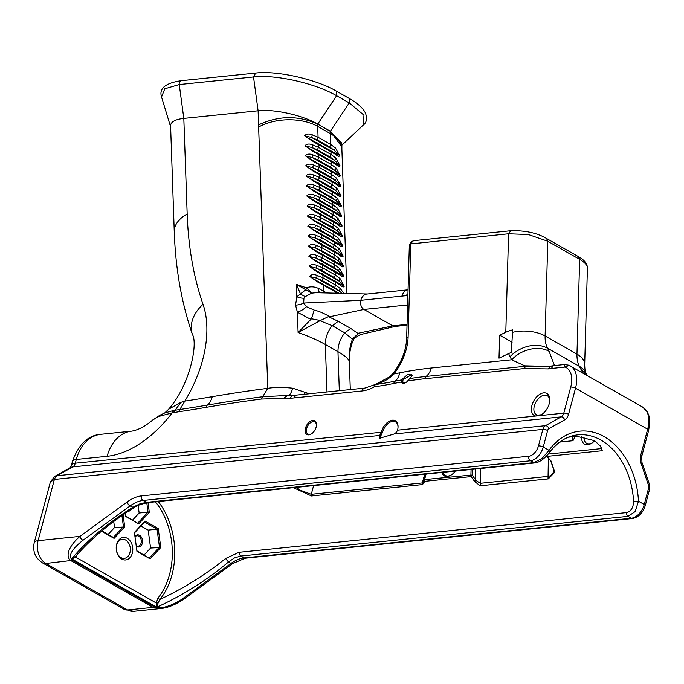 <?xml version="1.0" encoding="UTF-8"?>
<svg xmlns="http://www.w3.org/2000/svg" width="684" height="684" viewBox="0 0 684 684"><rect width="100%" height="100%" fill="white"/><g stroke="black" fill="none" stroke-linecap="round" stroke-linejoin="round"><path stroke-width="1.03" d="M380.612 434.058L379.44 435.58L379.526 438.299L394.198 433.981L396.335 432.442L397.558 430.185A11.842 7.191 -60.4 0 0 398.037 427.132A11.842 7.191 -60.4 0 0 391.18 420.421A11.842 7.191 -60.4 0 0 381.424 431.835L380.612 434.058M394.198 433.981L561.188 416.872L545.473 425.687A6.968 5.079 84.2 0 0 543.874 427.167A6.968 5.079 84.2 0 0 542.857 429.398L538.462 445.917A10.448 6.344 119.6 0 1 528.8 456.228L141.494 495.9A38.313 23.265 -60.4 0 0 127.198 501.945L79.968 536.376C74.351 541.249 70.649 546.071 68.87 550.859C67.306 555.57 68.118 558.905 71.316 560.863L153.079 607.375L127.626 609.983L45.862 563.471A17.416 12.697 -95.8 0 1 38.612 553.963A17.416 12.697 -95.8 0 1 38.09 540.668A13.928 4.395 14.9 0 0 34.251 542.557L50.385 481.912L54.378 479.441L55.395 477.21L56.994 475.731L54.6 476.474L50.385 481.912M155.405 501.817A65.296 47.606 -95.8 0 1 157.833 598.261L156.277 603.006L156.747 607.255C183.073 595.183 206.995 580.092 228.499 561.966L234.535 557.887L240.734 556.041L628.049 516.36L635.154 511.589L638.48 501.218A70.52 51.411 84.2 0 0 604.152 436.648A70.52 51.411 84.2 0 0 549.004 450.32L541.959 458.579L533.665 462.666L146.359 502.347L139.698 503.937L132.593 507.408C107.328 523.388 87.013 540.54 71.666 558.854L75.984 557.332L75.522 556.511C91.211 538.53 110.705 522.26 133.996 507.716L130.054 505.955A34.824 21.153 119.6 0 1 136.62 502.184A34.824 21.153 119.6 0 1 143.042 500.466L530.356 460.785A13.928 8.464 -60.4 0 0 538.06 456.356A13.928 8.464 -60.4 0 0 543.241 447.037L547.636 430.527A3.48 2.539 -95.8 0 1 548.944 428.671L564.659 419.856A10.448 7.618 84.2 0 0 568.575 414.282L575.518 388.187A27.864 16.92 -60.4 0 0 574.765 370.685A27.864 16.92 -60.4 0 0 570.319 365.914A27.864 16.92 -60.4 0 0 569.105 365.324L565.129 367.051A24.376 14.809 119.6 0 1 570.738 387.058A3.48 1.103 14.9 0 1 573.124 387.289A3.48 1.103 14.9 0 1 575.518 388.187L647.654 429.227L640.711 455.322A10.448 7.618 84.2 0 0 641.028 463.299L648.535 485.324A3.48 2.539 -95.8 0 1 648.637 487.983L644.242 504.493A13.928 8.464 119.6 0 1 639.061 513.812A13.928 8.464 119.6 0 1 631.358 518.241L244.043 557.922A34.824 21.153 -60.4 0 0 237.622 559.64A34.824 21.153 -60.4 0 0 231.047 563.411L183.825 597.842C173.428 605.579 159.235 610 154.379 606.828L72.615 560.316C67.784 556.391 71.187 549.748 82.824 540.386L130.054 505.955A3.48 1.65 53.9 0 1 128.216 504.219A3.48 1.65 53.9 0 1 127.198 501.945M550.517 460.315L553.749 469.677C553.467 473.567 551.603 475.808 548.14 476.38L480.279 483.314L476.081 480.501L472.148 475.098L472.311 469.352M409.331 245.676A4.788 2.505 1.7 0 1 409.331 245.659A4.788 2.505 1.7 0 1 410.81 243.914L508.597 233.774L505.801 332.253A27.864 14.569 1.7 0 1 512.701 329.876L511.29 352.431L508.639 353.568A62.689 38.073 -60.4 0 0 510.05 356.706L511.641 359.784C516.719 354.492 522.892 350.978 530.16 349.25C537.436 347.686 543.746 348.361 549.098 351.285L547.508 348.207L579.374 366.333L582.965 373.105M376.012 384.16L389.786 376.747L393.471 372.908L393.95 373.951A44.186 26.838 -60.4 0 0 408.117 337.024A4.788 2.505 -178.3 0 0 406.638 338.751A4.788 2.505 -178.3 0 0 406.638 338.768L409.331 245.659A4.788 2.505 1.7 0 1 409.331 245.633L409.511 244.444L410.827 243.795L412.879 240.999L414.068 240.64L511.666 230.636L510.555 230.995L508.597 233.774L528.347 234.526L547.798 241.255L546.584 238.519L578.467 256.645M512.632 332.313A27.864 14.586 1.6 0 1 525.611 331.073A27.864 14.586 1.6 0 1 545.114 335.981L547.798 241.255L579.664 259.381C584.854 262.391 587.436 265.315 587.411 268.137L587.419 268.06C587.359 263.759 584.375 259.954 578.467 256.654L579.664 259.381L576.971 354.107A34.824 21.153 -60.4 0 0 577.484 360.75A34.824 21.153 -60.4 0 0 579.374 366.333A27.864 20.58 152.7 0 1 585.914 373.002L587.214 375.525M587.163 375.49L580.964 369.411M551.808 366.145L550.654 366.102C549.064 366.684 546.029 366.795 541.566 366.436L525.671 366.239L524.235 368.556L548.337 368.907L551.381 368.462L553.176 365.906L554.194 365.581L564.403 364.538L568.849 365.196L642.464 406.954A27.864 16.92 119.6 0 1 646.91 411.725A27.864 16.92 119.6 0 1 647.654 429.227A3.48 1.103 -165.1 0 1 648.663 430.262A3.48 1.103 -165.1 0 1 648.654 430.364L641.712 456.459A3.48 1.103 -165.1 0 0 641.72 456.356A3.48 1.103 -165.1 0 0 640.711 455.322M395.66 326.336A6.968 5.079 -95.8 0 1 395.19 326.413A6.968 5.079 -95.8 0 1 392.778 325.866L363.922 309.45A6.968 5.079 -95.8 0 1 361.024 305.645A6.968 5.079 -95.8 0 1 360.819 300.327A10.448 7.618 -95.8 0 1 364.734 294.761A10.448 7.618 -95.8 0 1 366.966 294.043L408.057 289.828A10.448 7.618 -95.8 0 0 405.903 290.538A10.448 7.618 -95.8 0 0 401.987 296.112A29.6 17.981 -60.4 0 0 407.921 294.445M546.601 238.528C537.675 233.158 526.03 230.534 511.666 230.645L511.914 230.619M581.656 436.768A12.714 7.721 -60.4 0 0 591.882 443.112A12.714 7.721 -60.4 0 0 594.678 440.744M592.429 442.736A10.97 6.66 119.6 0 1 586.581 443.292A10.97 6.66 119.6 0 1 584.093 437.144M542.224 414.179A10.97 6.66 119.6 0 1 540.967 414.795L537.436 415.154A10.97 6.66 119.6 0 1 536.384 414.735A10.97 6.66 119.6 0 1 534.332 405.963A10.97 6.66 119.6 0 1 544.481 395.138A10.97 6.66 119.6 0 1 547.234 395.66A10.97 6.66 119.6 0 1 549.739 400.969M543.703 392.855A12.714 7.721 -60.4 0 0 532.374 404.005A12.714 7.721 -60.4 0 0 535.546 416.052L539.633 415.633A12.714 7.721 -60.4 0 0 541.685 414.555A12.714 7.721 -60.4 0 0 549.782 400.311A12.714 7.721 -60.4 0 0 543.703 392.855M121.743 559.067A11.32 8.251 84.2 0 0 132.32 553.134A11.32 8.251 84.2 0 0 127.267 538.317A11.32 8.251 84.2 0 0 116.69 544.242A11.32 8.251 84.2 0 0 121.743 559.067M125.659 540.035A9.576 6.985 -95.8 0 1 130.302 550.381A9.576 6.985 -95.8 0 1 124.291 558.341A9.576 6.985 -95.8 0 1 120.983 557.597A9.576 6.985 -95.8 0 1 116.34 547.243A9.576 6.985 -95.8 0 1 122.342 539.283A9.576 6.985 -95.8 0 1 125.659 540.035M293.393 487.683L311.476 495.968L422.532 484.588L424.841 481.331L471.148 476.586L471.062 475.089L472.148 475.098M406.305 382.245A5.532 3.36 119.6 0 1 403.363 382.527A5.532 3.36 119.6 0 1 402.936 382.211L402.696 380.526L404.013 379.064L411.768 374.584L412.461 375.713M316.128 427.124A7.832 4.762 -60.4 0 0 316.453 425.08A7.832 4.762 -60.4 0 0 311.913 420.643A7.832 4.762 -60.4 0 0 305.457 428.218A7.832 4.762 -60.4 0 0 311.459 433.861A7.832 4.762 -60.4 0 0 316.128 427.124M311.733 433.673A6.968 4.232 119.6 0 1 307.954 434.066A6.968 4.232 119.6 0 1 306.654 428.5A6.968 4.232 119.6 0 1 314.837 421.96A6.968 4.232 119.6 0 1 316.435 425.405M380.236 438.273L379.723 438.119L382.621 432.126A10.97 6.66 119.6 0 1 395.506 421.857A10.97 6.66 119.6 0 1 398.02 427.457M564.488 364.752L565.129 367.051L551.381 368.462M154.379 606.828L153.079 607.375L160.92 608.546C168.734 607.631 176.908 604.117 185.432 598.004L183.825 597.842M547.636 430.527A3.48 1.103 14.9 0 0 545.242 429.629A3.48 1.103 14.9 0 0 542.857 429.398L54.378 479.441L38.09 540.668L79.968 536.376L80.994 538.65L82.824 540.386M572.44 436.785L572.978 440.718L575.347 436.161M528.8 456.228A3.48 2.539 84.2 0 0 528.903 458.887A3.48 2.539 84.2 0 0 530.356 460.785L534.871 462.94C539.488 462.367 544.353 458.921 549.457 452.594C557.332 442.001 566.762 436.093 577.741 434.87A67.041 48.872 -95.8 0 1 600.928 440.086A67.041 48.872 -95.8 0 1 633.564 501.466C633.358 507.759 630.956 511.478 626.356 512.624L239.041 552.304L225.532 558.529C205.764 574.569 183.893 588.214 159.911 599.458A67.041 48.872 84.2 0 0 158.26 501.526M471.148 476.586L474.593 481.476L480.151 485.794L548.337 478.894L554.784 472.225L550.945 460.845L546.875 456.399L602.262 450.713L600.843 446.515L594.644 440.727L576.963 436.324L568.327 437.204M546.858 456.536L546.704 455.903M549.457 452.594L549.004 450.32L543.241 447.037A3.48 1.103 14.9 0 0 540.847 446.148A3.48 1.103 14.9 0 0 538.462 445.917M471.062 475.089L424.602 479.595L422.344 482.93L422.532 484.588M424.268 482.126L423.593 480.818L423.268 482.297M424.653 474.234L422.344 482.93L311.28 494.31L300.165 490.197L296.386 487.376M157.833 598.261L159.911 599.458L158.09 602.997L156.277 603.006L75.984 557.332L76.916 554.886M334.998 153.139L308.236 138.177L305.474 136.03L311.665 137.501L312.28 134.816C308.937 133.491 306.381 133.79 304.628 135.714L312.502 141.237L335.716 154.439C337.81 156.482 339.119 156.884 339.657 155.644L335.493 148.026L330.705 144.452L329.722 146.966L334.219 150.335L335.493 148.026M346.933 293.479L341.88 149.18A41.792 23.641 178 0 0 330.321 133.585L330.705 144.452L318.077 137.27L317.102 139.784L311.665 137.501L334.219 150.335L339.11 155.165L335.04 153.173M335.348 163.185L308.578 148.214L305.825 146.077L312.015 147.547L312.631 144.863C309.288 143.537 306.74 143.837 304.978 145.76L312.853 151.284L336.075 164.485C338.161 166.528 339.469 166.922 340.008 165.69L335.844 158.072L331.056 154.498L330.081 157.012L334.57 160.381L335.844 158.072M330.628 150.446L329.833 150.078L330.945 151.412L331.056 154.498L318.428 147.317L317.453 149.83L312.015 147.547L334.57 160.381L339.461 165.203L337.46 164.647M335.699 173.232L308.929 158.26L306.175 156.123L312.374 157.594L312.981 154.909C309.638 153.584 307.09 153.883 305.329 155.807L313.212 161.33L336.425 174.531C338.512 176.566 339.82 176.968 340.358 175.737L336.195 168.119L331.407 164.536L330.432 167.05L334.921 170.427L336.195 168.119M330.979 160.492L330.184 160.124L331.295 161.458L331.407 164.536L318.778 157.354L317.803 159.868L312.374 157.594L334.921 170.427L339.811 175.249L337.793 174.677M336.049 183.269L309.288 168.307L306.535 166.161L312.725 167.64L313.332 164.955C309.989 163.63 307.441 163.921 305.68 165.853L313.563 171.368L336.776 184.577C338.862 186.612 340.179 187.014 340.717 185.774L336.554 178.156L331.757 174.582L330.782 177.096L335.271 180.465L336.554 178.156M331.33 170.53L330.543 170.171L331.646 171.504L331.757 174.582L319.137 167.4L318.154 169.914L312.725 167.64L335.271 180.465L340.162 185.296L338.161 184.731M336.4 193.315L309.638 178.353L306.885 176.207L313.075 177.686L313.691 175.001C310.339 173.668 307.791 173.967 306.03 175.899L313.913 181.414L337.127 194.624C339.213 196.659 340.529 197.06 341.068 195.821L336.904 188.203L332.108 184.629L331.133 187.142L335.63 190.511L336.904 188.203M331.68 180.576L330.894 180.217L332.005 181.551L332.108 184.629L319.488 177.447L318.505 179.96L313.075 177.686L335.63 190.511L340.512 195.342L338.503 194.769M336.75 203.362L309.989 188.399L307.236 186.253L313.426 187.724L314.041 185.039C310.69 183.714 308.142 184.013 306.389 185.937L314.264 191.46L337.477 204.67C339.563 206.705 340.88 207.107 341.419 205.867L337.255 198.249L332.458 194.675L331.483 197.189L335.981 200.557L337.255 198.249M332.031 190.622L331.244 190.255L332.356 191.597L332.458 194.675L319.838 187.493L318.864 190.007L313.426 187.724L335.981 200.557L340.863 205.388L336.802 203.396M337.101 213.408L310.348 198.445L307.586 196.299L313.776 197.77L314.392 195.085C311.049 193.76 308.493 194.059 306.74 195.983L314.614 201.506L337.828 214.708C339.922 216.751 341.231 217.153 341.769 215.913L337.605 208.295L332.817 204.721L331.834 207.235L336.331 210.604L337.605 208.295M332.381 200.668L331.595 200.301L332.706 201.643L332.817 204.721L320.189 197.539L319.214 200.053L313.776 197.77L336.331 210.604L341.222 215.426L339.204 214.862M337.46 223.454L310.69 208.483L307.937 206.346L314.127 207.816L314.743 205.132C311.4 203.806 308.852 204.106 307.09 206.029L314.965 211.553L338.178 224.754C340.273 226.797 341.581 227.199 342.12 225.959L337.956 218.341L333.168 214.767L332.193 217.281L336.682 220.65L337.956 218.341M332.732 210.715L331.945 210.347L333.057 211.681L333.168 214.767L320.539 207.577L319.565 210.099L314.127 207.816L336.682 220.65L341.572 225.472L337.503 223.488M337.81 233.501L311.04 218.529L308.287 216.383L314.478 217.863L315.093 215.178C311.75 213.853 309.202 214.152 307.441 216.076L315.315 221.599L338.537 234.8C340.623 236.844 341.932 237.237 342.47 235.997L338.306 228.388L333.518 224.805L332.544 227.319L337.032 230.688L338.306 228.388M333.091 220.752L332.296 220.393L333.407 221.727L333.518 224.805L320.89 217.623L319.915 220.137L314.478 217.863L337.032 230.688L341.923 235.518L337.862 233.535M338.161 243.538L311.4 228.576L308.646 226.43L314.837 227.909L315.444 225.224C312.101 223.899 309.553 224.198 307.791 226.122L315.675 231.637L338.888 244.846C340.974 246.881 342.291 247.283 342.821 246.043L338.657 238.425L333.869 234.851L332.894 237.365L337.383 240.734L338.657 238.425M333.441 230.799L332.646 230.44L333.758 231.773L333.869 234.851L321.241 227.669L320.266 230.183L314.837 227.909L337.383 240.734L342.274 245.565L338.212 243.572M338.512 253.584L311.75 238.622L308.997 236.476L315.187 237.955L315.794 235.27C312.451 233.937 309.903 234.236 308.142 236.168L316.025 241.683L339.238 254.893C341.325 256.928 342.641 257.329 343.18 256.09L339.016 248.472L334.219 244.898L333.245 247.411L337.734 250.78L339.016 248.472M333.792 240.845L333.005 240.486L334.117 241.82L334.219 244.898L321.6 237.716L320.616 240.229L315.187 237.955L337.734 250.78L342.624 255.611L340.615 255.038M338.862 263.631L312.101 248.668L309.348 246.522L315.538 247.993L316.153 245.308C312.802 243.983 310.254 244.282 308.501 246.206L316.376 251.729L339.589 264.939C341.675 266.974 342.992 267.376 343.53 266.136L339.367 258.518L334.57 254.944L333.595 257.458L338.093 260.826L339.367 258.518M334.143 250.891L333.356 250.524L334.467 251.866L334.57 254.944L321.95 247.762L320.976 250.276L315.538 247.993L338.093 260.826L342.975 265.657L338.913 263.665M339.213 273.677L312.451 258.714L309.698 256.568L315.888 258.039L316.504 255.354C313.152 254.029 310.604 254.328 308.852 256.252L316.726 261.775L339.939 274.977C342.026 277.02 343.342 277.413 343.881 276.182L339.717 268.564L334.921 264.99L333.946 267.504L338.443 270.873L339.717 268.564M334.493 260.937L333.707 260.57L334.818 261.904L334.921 264.99L322.301 257.808L321.326 260.322L315.888 258.039L338.443 270.873L343.325 275.695L339.264 273.711M339.563 283.723L312.802 268.752L310.049 266.615L316.239 268.085L316.854 265.401C313.511 264.075 310.955 264.375 309.202 266.298L317.077 271.822L340.29 285.023C342.385 287.066 343.693 287.46 344.232 286.228L340.068 278.61L335.28 275.028L334.296 277.55L338.794 280.919L340.068 278.61M334.844 270.984L334.057 270.616L335.169 271.95L335.28 275.028L322.651 267.846L321.677 270.368L316.239 268.085L338.794 280.919L343.684 285.741L339.615 283.757M339.23 293.282L313.152 278.798L310.399 276.652L316.589 278.132L317.205 275.447C313.862 274.113 311.305 274.412 309.553 276.345L317.427 281.859L337.913 293.248M309.322 393.77L292.829 388.221C283.142 387.135 274.797 387.17 267.786 388.324L261.314 399.054L283.612 398.327L287.485 395.455L262.707 396.737A2414.169 1466.334 -60.4 0 0 207.397 405.065A4.788 3.403 80.3 0 0 206.064 407.365A2411.203 1464.53 119.6 0 1 261.314 399.054M367.317 294L316.111 292.692L311.699 293.145L305.244 296.659L303.944 298.173L303.67 303.055L306.475 306.697L314.187 310.108L311.485 318.77L309.134 318.496L297.395 312.212L298.104 332.518L320.368 320.514L311.485 318.77L298.104 332.518C308.817 336.297 317.898 340.281 325.336 344.479L337.964 351.661C345.206 355.825 348.994 359.16 349.319 361.656L349.618 353.619C351.003 345.993 352.328 341.461 353.611 340.025L352.448 339.178C349.806 346.087 348.763 353.577 349.319 361.656L349.293 360.853M306.475 306.697A12.192 6.002 151.9 0 1 297.395 312.212L295.548 305.124L296.847 296.762L305.765 289.751L296.411 284.364L300.575 294.163L305.244 296.659M311.699 293.145L305.765 289.751L306.406 287.819L296.411 284.364L296.847 296.762A12.192 6.601 29.8 0 0 303.944 298.173M311.981 293.077L306.406 287.819C310.493 286.322 314.589 286.562 318.676 288.528L323.464 291.11L323.25 284.86L322.138 283.527L322.925 283.886M343.804 293.402L340.418 288.648L335.63 285.074L334.656 287.588L339.144 290.957L316.589 278.132L322.027 280.406L322.762 279.183L323.002 277.892L317.205 275.447M322.224 263.802L321.429 263.434L322.54 264.768L322.651 267.846L316.854 265.401M321.873 253.755L321.078 253.388L322.19 254.722L322.301 257.808L316.504 255.354M321.514 243.709L320.728 243.342L321.839 244.684L321.95 247.762L316.153 245.308M321.164 233.663L320.377 233.304L321.489 234.638L321.6 237.716L315.794 235.27M320.813 223.617L320.026 223.258L321.138 224.591L321.241 227.669L315.444 225.224M320.463 213.57L319.676 213.211L320.787 214.545L320.89 217.623L315.093 215.178M320.112 203.533L319.325 203.165L320.428 204.499L320.539 207.577L314.743 205.132M319.761 193.487L318.966 193.119L320.078 194.461L320.189 197.539L314.392 195.085M319.411 183.44L318.616 183.073L319.727 184.415L319.838 187.493L314.041 185.039M319.052 173.394L318.265 173.035L319.377 174.369L319.488 177.447L313.691 175.001M318.701 163.348L317.915 162.989L319.026 164.322L319.137 167.4L313.332 164.955M318.351 153.31L317.564 152.942L318.676 154.276L318.778 157.354L312.981 154.909M318 143.264L317.214 142.896L318.325 144.23L318.428 147.317L312.631 144.863M174.258 231.833C175.523 268.786 181.568 302.978 192.401 334.433A41.792 29.309 -19.2 0 1 203.02 304.303A414.068 251.498 119.6 0 1 187.168 213.955A41.792 23.641 178 0 0 174.258 230.833A41.792 23.641 178 0 0 174.258 231.833L170.572 125.437C171.094 121.675 175.514 119.332 183.816 118.409L258.107 110.799L258.603 124.898A59.209 35.961 -60.4 0 0 258.637 127.044A41.792 23.641 -2 0 1 288.443 119.785A41.792 23.641 -2 0 1 317.701 126.403L318.077 137.27L312.28 134.816M136.313 546.328A6.096 4.446 84.2 0 0 136.612 546.516A6.096 4.446 84.2 0 0 142.306 543.318A6.096 4.446 84.2 0 0 139.587 535.341A6.096 4.446 84.2 0 0 134.962 536.333M135.022 536.812A5.224 3.805 -95.8 0 1 136.971 535.794A5.224 3.805 -95.8 0 1 138.784 536.196A5.224 3.805 -95.8 0 1 141.314 541.848A5.224 3.805 -95.8 0 1 138.04 546.183A5.224 3.805 -95.8 0 1 136.236 545.781M127.386 511.974A6.096 4.446 84.2 0 0 129.977 510.273M352.448 339.178L344.736 332.809L344.12 333.621C339.948 339.546 337.896 345.557 337.964 351.661L339.324 390.701M314.187 310.108C318.898 311.143 324.105 313.349 329.799 316.743L328.388 316.649L338.204 321.3L350.824 328.482L344.736 332.809L332.108 325.627L320.044 320.745M341.889 146.957L341.761 143.144L330.381 131.243L341.889 146.957L341.88 149.18M138.125 505.442L139.151 513.034L132.713 519.943M113.732 521.55L114.544 527.526L108.106 534.443M140.93 525.996L148.172 530.109L150.591 548.038L144.153 554.946M146.778 502.714L148.043 512.119L149.334 512.453L148 502.578M125.121 513.487L125.514 516.369L125.155 513.462M125.514 516.369L138.698 523.876L125.48 515.83M138.698 523.876L149.334 512.453M139.151 513.034L148.043 512.119L137.971 522.935M101.48 531.194L114.091 538.368L124.719 526.954L123.086 514.864M150.147 558.879L160.774 547.457L158.218 528.535L145.025 521.037L134.397 532.451L136.954 551.372L150.147 558.879L136.92 550.834L134.492 532.904L144.563 522.089L157.063 529.202L159.483 547.123L149.411 557.939M121.949 515.65L123.436 526.612L113.364 537.436L101.848 530.878M124.719 526.954L114.544 527.526M114.091 538.368L113.364 537.436M136.954 551.372L136.92 550.834M134.397 532.451L134.492 532.904M160.774 547.457L150.591 548.038M158.218 528.535L157.063 529.202L148.172 530.109M145.025 521.037L144.563 522.089M342.137 293.359L339.144 290.957L340.418 288.648M316.683 280.697L317.427 281.859M338.879 283.484L340.29 285.023M316.333 270.65L317.077 271.822M338.529 273.438L339.939 274.977M315.982 260.604L316.726 261.775M338.178 263.391L339.589 264.939M315.623 250.566L316.376 251.729M337.828 253.345L339.238 254.893M315.273 240.52L316.025 241.683M337.477 243.307L338.888 244.846M314.922 230.474L315.675 231.637M337.127 233.261L338.537 234.8M314.572 220.428L315.315 221.599M336.776 223.215L338.178 224.754M314.221 210.381L314.965 211.553M336.417 213.169L337.828 214.708M313.87 200.344L314.614 201.506M336.066 203.122L337.477 204.67M313.52 190.297L314.264 191.46M335.716 193.076L337.127 194.624M313.503 180.294L309.63 178.344M313.161 180.251L313.913 181.414M335.365 183.038L336.776 184.577M312.81 170.205L313.563 171.368M335.015 172.992L336.425 174.531M312.46 160.159L313.212 161.33M334.664 162.946L336.075 164.485M312.109 150.112L312.853 151.284M334.305 152.9L335.716 154.439M311.759 140.075L312.502 141.237M75.779 556.169L71.666 558.854L156.747 607.255L158.09 602.997M423.516 481.262L425.209 474.174M441.975 472.456A11.842 7.191 -60.4 0 0 451.26 474.97A11.842 7.191 -60.4 0 0 455.253 471.096M633.564 501.466L638.48 501.218L644.242 504.493A3.48 1.103 -165.1 0 1 645.251 505.536A3.48 1.103 -165.1 0 1 645.234 505.638C642.951 512.863 638.728 517.155 632.563 518.515A3.48 2.539 -95.8 0 1 631.358 518.241L628.049 516.36L626.749 514.847L626.356 512.624M160.92 608.546L133.654 611.342A17.416 12.697 -95.8 0 1 127.626 609.983A13.928 8.464 -60.4 0 1 124.137 609.324L42.374 562.812A13.928 8.464 -60.4 0 0 45.862 563.471L72.615 560.316M406.963 381.715L412.537 375.345L407.861 374.182L401.508 380.022L401.841 382.57A6.395 3.89 -60.4 0 0 406.039 382.433A6.395 3.89 -60.4 0 0 406.963 381.715M600.407 445.823L601.321 448.619L548.337 454.048M451.526 474.79A10.97 6.66 119.6 0 1 445.429 475.5A10.97 6.66 119.6 0 1 443.189 472.336M602.262 450.713L601.321 448.619M505.801 332.253L499.671 335.194L499.012 358.177L508.639 353.568M362.084 390.966A4.788 3.488 -95.8 0 1 363.879 388.409A4.788 3.488 -95.8 0 1 364.905 388.076L297.181 395.019A4.788 3.488 84.2 0 0 296.155 395.343A4.788 3.488 84.2 0 0 294.359 397.9L362.084 390.966A44.186 26.838 -60.4 0 0 374.199 386.828A4.788 3.446 -98 0 1 375.576 384.511L376.003 384.16A4.788 4.788 0 0 0 375.148 384.536A4.788 2.668 60.5 0 0 374.199 386.828A578.014 351.08 -60.4 0 0 393.822 383.467A574.457 348.917 119.6 0 1 401.414 382.031L402.619 381.8M402.765 380.449L401.585 379.928A577.424 350.721 -60.4 0 0 395.096 381.176A575.047 349.276 119.6 0 1 375.576 384.511C382.707 382.587 388.828 379.073 393.95 373.951A564.24 342.71 119.6 0 0 399.747 372.831A17.416 12.226 -101.4 0 1 395.096 381.176A4.788 3.36 78.6 0 0 393.822 383.467M554.194 365.581L550.654 366.102L548.337 368.907M297.181 395.019L292.521 395.506L289.717 398.387A2408.193 1462.7 119.6 0 1 294.359 397.9M287.22 395.438L285.168 395.241M258.637 127.044L267.786 388.324A2424.977 1472.891 -60.4 0 0 212.22 396.686A2400.985 1458.322 119.6 0 1 184.817 401.106L179.858 409.502L173.565 410.486L164.716 412.999L159.799 415.273L152.541 420.121L158.44 416.539L172.18 412.871L173.565 410.486M152.37 420.267L152.541 420.121C145.205 426.329 138.271 430.005 131.738 431.142L100.907 434.297A41.792 30.464 -95.8 0 0 91.972 437.17A41.792 30.464 -95.8 0 0 76.309 459.46L107.14 456.296A41.792 30.464 -95.8 0 1 122.804 434.007A41.792 30.464 -95.8 0 1 131.738 431.142M399.747 372.831A588.231 357.279 -60.4 0 1 431.296 368.018L511.641 359.784L525.671 366.239L426.072 376.448A577.424 350.721 -60.4 0 0 410.169 378.491M524.551 365.82L549.32 366.359M512.085 342.248L499.671 335.194M292.829 388.221C290.982 393.548 289.315 395.976 287.827 395.514M203.02 304.303A99.71 60.56 -60.4 0 1 184.817 401.106L180.815 402.38L168.743 409.16L164.622 413.042M258.603 124.898C278.602 115.493 298.318 115.263 317.761 124.197L330.389 131.379A17.416 10.576 -60.4 0 0 330.321 133.585L317.701 126.403A17.416 10.576 119.6 0 1 317.761 124.197L317.752 124.06C301.524 114.784 273.6 108.944 258.107 110.799L253.525 76.941L179.242 84.551L164.801 88.783L161.544 96.991L170.795 127.446M330.381 131.243L317.752 124.06L336.613 95.717C314.409 82.832 274.814 74.342 253.525 76.941L255.679 73.06C276.037 70.367 316.059 79.036 336.708 91.305L349.336 98.487C358.048 103.558 363.461 108.517 365.572 113.373C367.299 118.819 366.521 122.727 363.247 125.087L363.965 115.194L349.242 102.899L330.381 131.243M350.824 328.482L358.254 333.638L358.655 333.159L360.562 334.544C355.748 336.981 353.431 338.811 353.611 340.025M358.254 333.638L352.602 338.854M319.573 292.786A12.192 5.72 116.1 0 1 318.676 288.528M320.368 320.514L328.388 316.649M407.886 295.505L360.819 300.327L303.67 303.055A12.192 6.857 -5.4 0 1 295.548 305.124M54.643 476.44L70.29 467.668A13.928 9.089 60.7 0 1 72.709 466.916L379.56 435.477L380.826 436.007M548.944 428.671A3.48 2.274 60.7 0 0 547.465 426.457A3.48 2.274 60.7 0 0 545.473 425.687L56.994 475.731L72.709 466.916A6.968 5.079 84.2 0 0 74.3 465.436A6.968 5.079 84.2 0 0 75.317 463.196L76.309 459.46A13.928 4.395 14.9 0 0 72.47 461.349L71.469 465.086A13.928 4.395 14.9 0 1 75.317 463.196L382.621 432.126M225.532 558.529L228.499 561.966L231.047 563.411A3.48 1.65 -126.1 0 0 232.62 563.607A3.48 1.65 -126.1 0 0 232.654 563.582L185.424 598.013M475.773 468.993L475.457 479.715L474.055 480.672M510.05 356.706A27.864 20.58 -27.3 0 1 528.57 346.164A27.864 20.58 -27.3 0 1 547.508 348.207A34.824 21.153 119.6 0 1 545.618 342.624A34.824 21.153 119.6 0 1 545.114 335.981L576.971 354.107A27.864 14.586 -178.4 0 1 584.683 364.563L587.419 268.051M584.683 364.675A27.864 14.586 -178.4 0 0 584.683 364.563C584.829 369.514 585.239 372.327 585.914 373.002M431.296 368.018A17.416 12.697 -95.8 0 1 426.072 376.448A4.788 3.488 84.2 0 0 425.2 377.423A4.788 3.488 84.2 0 0 424.636 378.765L524.235 368.556M329.799 316.743L363.922 309.45L407.613 304.978M407.057 324.404L392.778 325.866L358.655 333.159M397.558 430.185L535.546 416.052L537.436 415.154M570.738 387.058L563.796 413.153A6.968 5.079 -95.8 0 1 562.778 415.393A6.968 5.079 -95.8 0 1 561.188 416.872A3.48 2.274 60.7 0 1 563.18 417.642A3.48 2.274 60.7 0 1 564.659 419.856M648.612 430.458A3.48 1.103 -165.1 0 0 648.654 430.364L649.8 422.319L649.125 416.299L647.346 411.871L642.464 406.954M641.712 456.459L641.951 462.418A3.48 0.718 161.2 0 1 641.96 462.452A3.48 0.718 161.2 0 1 641.028 463.299M649.441 484.409A3.48 0.718 161.2 0 1 649.458 484.443A3.48 0.718 161.2 0 1 649.467 484.477A3.48 0.718 161.2 0 1 648.535 485.324M649.586 489.214A3.48 1.103 -165.1 0 0 649.629 489.12A3.48 1.103 -165.1 0 0 649.638 489.017A3.48 1.103 -165.1 0 0 648.637 487.983M141.494 495.9A3.48 2.539 84.2 0 0 141.597 498.559A3.48 2.539 84.2 0 0 143.042 500.466L147.564 502.62L534.871 462.94M540.967 414.795L539.633 415.633L563.796 413.153A3.48 1.103 14.9 0 1 566.172 413.384A3.48 1.103 14.9 0 1 568.575 414.282M559.692 442.086L572.978 440.718M239.041 552.304L239.434 554.527L240.734 556.041L244.043 557.922A3.48 2.539 -95.8 0 0 245.248 558.195L232.654 563.582M311.476 495.968L311.28 494.31L313.597 485.606M426.072 474.089L424.602 479.595L424.841 481.331M335.203 281.021L334.408 280.662L335.519 281.996L335.63 285.074L323.002 277.892L322.899 274.814L321.788 273.48L322.574 273.839M326.995 391.966L325.336 344.479C325.268 338.375 327.32 332.364 331.492 326.439L338.204 321.3M335.553 291.068L334.758 290.709L335.553 291.068L335.912 293.197M187.168 213.955L183.816 118.409L179.242 84.551A3.48 2.539 -95.8 0 1 181.397 80.669L255.679 73.06M322.027 280.406L334.656 287.588M321.677 270.368L334.296 277.55M321.326 260.322L333.946 267.504M320.976 250.276L333.595 257.458M320.616 240.229L333.245 247.411M320.266 230.183L332.894 237.365M319.915 220.137L332.544 227.319M319.565 210.099L332.193 217.281M319.214 200.053L331.834 207.235M318.864 190.007L331.483 197.189M318.505 179.96L331.133 187.142M318.154 169.914L330.782 177.096M317.803 159.868L330.432 167.05M317.453 149.83L330.081 157.012M317.102 139.784L329.722 146.966M323.686 292.889A12.192 7.404 119.6 0 1 323.464 291.11L326.721 292.966M471.079 469.481L470.917 474.85M134.038 507.69L133.996 507.716C135.68 506.066 140.203 504.364 147.564 502.62M407.681 380.971A574.457 348.917 119.6 0 1 424.636 378.765M283.612 398.327L289.717 398.387M107.14 456.296A99.71 60.56 -60.4 0 0 172.18 412.871L178.498 411.811A2414.759 1466.693 -60.4 0 0 206.064 407.365M380.697 436.118L379.44 435.58M402.936 382.211L401.841 382.57M402.696 380.526L401.508 380.022M546.798 455.8L546.926 456.382M548.14 476.38L548.337 478.894M548.038 478.92L548.371 458.024M480.587 483.306L480.784 485.811M480.151 485.794L480.715 468.489M476.081 480.501L474.593 481.476M304.483 394.266L304.996 392.154M408.117 337.024L410.81 243.914M212.22 396.686A17.416 12.38 -99.7 0 1 207.397 405.065A2411.793 1464.889 119.6 0 1 179.858 409.502L178.498 411.811M180.815 402.38L173.42 412.632M160.526 414.983L158.44 416.539M554.485 365.555L549.098 351.285M168.743 409.16L165.229 412.666M349.336 98.487L349.242 102.899L336.613 95.717L336.708 91.305M395.19 326.413L407.031 325.199M641.951 462.418L649.458 484.443L649.629 489.12L645.234 505.638M310.126 188.476L313.862 190.34M312.597 258.791L316.324 260.655M313.298 278.875L317.025 280.739M350.302 389.572L349.285 360.613M312.802 268.752L316.675 270.693M312.092 248.66L315.974 250.609M338.563 253.619L340.666 255.072M311.742 238.613L315.623 240.563M311.391 228.567L315.264 230.517M311.04 218.529L314.914 220.47M310.69 208.483L314.563 210.424M337.152 213.442L339.255 214.887M310.339 198.437L314.212 200.386M336.451 193.35L338.554 194.803M336.101 183.303L338.195 184.757M309.279 168.298L313.161 170.248M335.75 173.266L337.845 174.711M308.929 158.26L312.802 160.201M335.399 163.22L337.494 164.664M308.578 148.214L312.451 150.155M308.228 138.168L312.101 140.117M632.563 518.515L245.248 558.195M409.511 244.453L411.862 241.358L414.35 240.623M393.462 372.908C401.679 361.853 406.065 350.473 406.638 338.768M375.148 384.536L364.905 388.076M292.521 395.514L287.485 395.455M72.47 461.349C78.626 444.249 88.099 435.229 100.907 434.297M70.178 467.736L71.469 465.086M34.251 542.557C32.439 551.15 35.149 557.896 42.374 562.812M124.137 609.324L133.654 611.342M192.401 334.433C198.317 343.907 189.374 387.922 166.477 411.52M363.247 125.087L341.829 145.264M161.544 96.991C159.201 89.613 163.408 83.311 181.397 80.669M395.429 326.388L360.562 334.544"/></g></svg>

